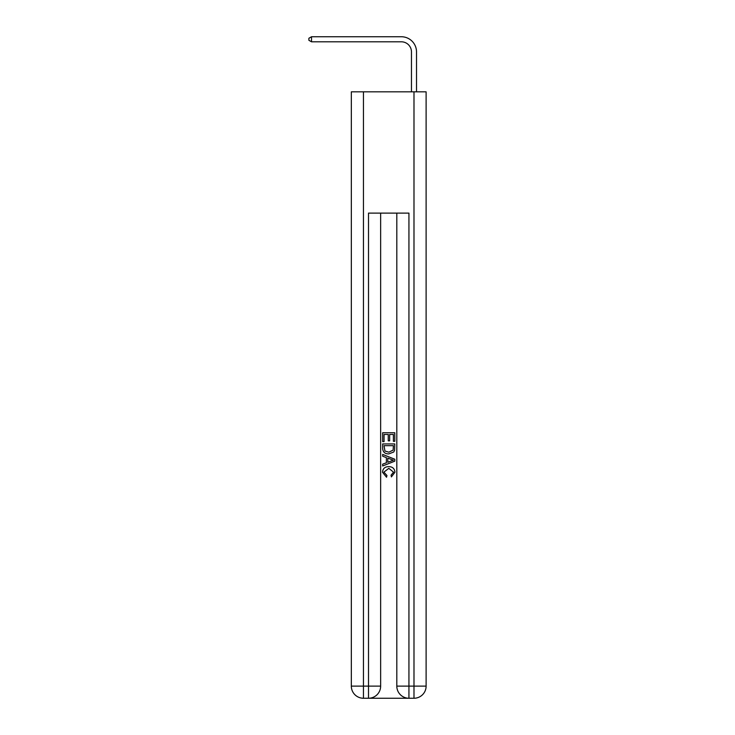<?xml version="1.0" encoding="UTF-8"?>
<svg xmlns="http://www.w3.org/2000/svg" width="735" height="735" viewBox="0 0 735 735"><rect width="100%" height="100%" fill="white"/><g stroke="black" fill="none" stroke-linecap="round" stroke-linejoin="round"><path stroke-width="1.1" d="M411.462 91.829L411.462 51.909A10.106 10.106 176.5 0 0 401.356 41.803L311.511 41.803L308.884 40.287L308.884 38.266L311.511 36.75L401.356 36.75A15.159 15.159 -3.5 0 1 416.515 51.909L416.515 91.829M411.462 51.909A10.106 10.106 176.5 0 0 401.356 41.803A10.106 10.106 176.5 0 1 411.462 51.909A10.106 10.106 176.5 0 0 401.356 41.803A10.106 10.106 176.5 0 1 411.462 51.909A10.106 10.106 176.5 0 0 401.356 41.803A10.106 10.106 176.5 0 1 411.462 51.909A10.106 10.106 176.5 0 0 401.356 41.803A10.106 10.106 176.5 0 1 411.462 51.909A10.106 10.106 176.5 0 0 401.356 41.803A10.106 10.106 176.5 0 1 411.462 51.909A10.106 10.106 176.5 0 0 401.356 41.803A10.106 10.106 176.5 0 1 411.462 51.909A10.106 10.106 176.5 0 0 401.356 41.803A10.106 10.106 176.5 0 1 411.462 51.909A10.106 10.106 176.5 0 0 401.356 41.803A10.106 10.106 176.5 0 1 411.462 51.909A10.106 10.106 176.5 0 0 401.356 41.803A10.106 10.106 176.5 0 1 411.462 51.909A10.106 10.106 176.5 0 0 401.356 41.803A10.106 10.106 176.5 0 1 411.462 51.909A10.106 10.106 176.5 0 0 401.356 41.803A10.106 10.106 176.5 0 1 411.462 51.909A10.106 10.106 176.5 0 0 401.356 41.803A10.106 10.106 176.5 0 1 411.462 51.909A10.106 10.106 176.5 0 0 401.356 41.803A10.106 10.106 176.5 0 1 411.462 51.909A10.106 10.106 176.5 0 0 401.356 41.803A10.106 10.106 176.5 0 1 411.462 51.909A10.106 10.106 176.5 0 0 401.356 41.803A10.106 10.106 176.5 0 1 411.462 51.909A10.106 10.106 176.5 0 0 401.356 41.803A10.106 10.106 176.5 0 1 411.462 51.909A10.106 10.106 176.5 0 0 401.356 41.803A10.106 10.106 176.5 0 1 411.462 51.909A10.106 10.106 176.5 0 0 401.356 41.803A10.106 10.106 176.5 0 1 411.462 51.909A10.106 10.106 176.5 0 0 401.356 41.803A10.106 10.106 176.5 0 1 411.462 51.909A10.106 10.106 176.5 0 0 401.356 41.803A10.106 10.106 176.5 0 1 411.462 51.909M311.511 41.803L311.511 36.75L401.356 36.75M369.42 698.25L408.026 698.25M363.457 91.829L363.457 686.122L351.33 686.122L351.33 91.829L426.116 91.829L426.116 686.122L413.989 686.122L413.989 91.829M396.808 213.113L396.808 686.122A12.127 12.127 0 0 0 408.936 698.25L408.936 686.122L396.808 686.122A12.127 12.127 0 0 0 408.936 698.25L413.989 698.25L413.989 686.122L408.936 686.122L408.936 213.113L368.511 213.113L368.511 686.122L363.457 686.122L363.457 698.25L368.511 698.25A12.127 12.127 0 0 0 380.638 686.122L368.511 686.122L368.511 698.25A12.127 12.127 0 0 0 380.638 686.122L380.638 213.113M413.989 698.25A12.127 12.127 0 0 0 426.116 686.122A12.127 12.127 0 0 1 413.989 698.25M351.33 686.122A12.127 12.127 0 0 0 363.457 698.25A12.127 12.127 0 0 1 351.33 686.122M382.659 441.616L382.659 432.75L394.787 432.75L394.787 441.303L393.39 441.303L393.39 434.458L389.66 434.458L389.66 440.835L388.255 440.835L388.255 434.458L384.056 434.458L384.056 441.616L382.659 441.616M382.659 448.286L382.659 443.94L394.787 443.94L394.612 450.233L393.749 451.997L388.787 453.899C384.91 453.908 382.871 452.043 382.659 448.286M384.056 445.658L384.919 451.014L388.815 452.181L393.142 450.114L393.39 445.658L384.056 445.658M382.659 456.224L382.659 454.414L394.787 459.228L394.787 461.157L382.659 465.972L382.659 464.162L386.389 462.774L386.389 457.611L382.659 456.224M391.149 459.366L387.795 458.125L387.795 462.26L393.39 460.193L391.149 459.366M383.909 472.109L386.941 475.508L386.546 477.217L382.503 472.265C382.834 468.544 384.938 466.67 388.815 466.642C392.545 466.725 394.585 468.59 394.943 472.237L391.415 476.905L391.048 475.196L393.547 472.155L388.824 468.351L383.909 472.109"/></g></svg>
